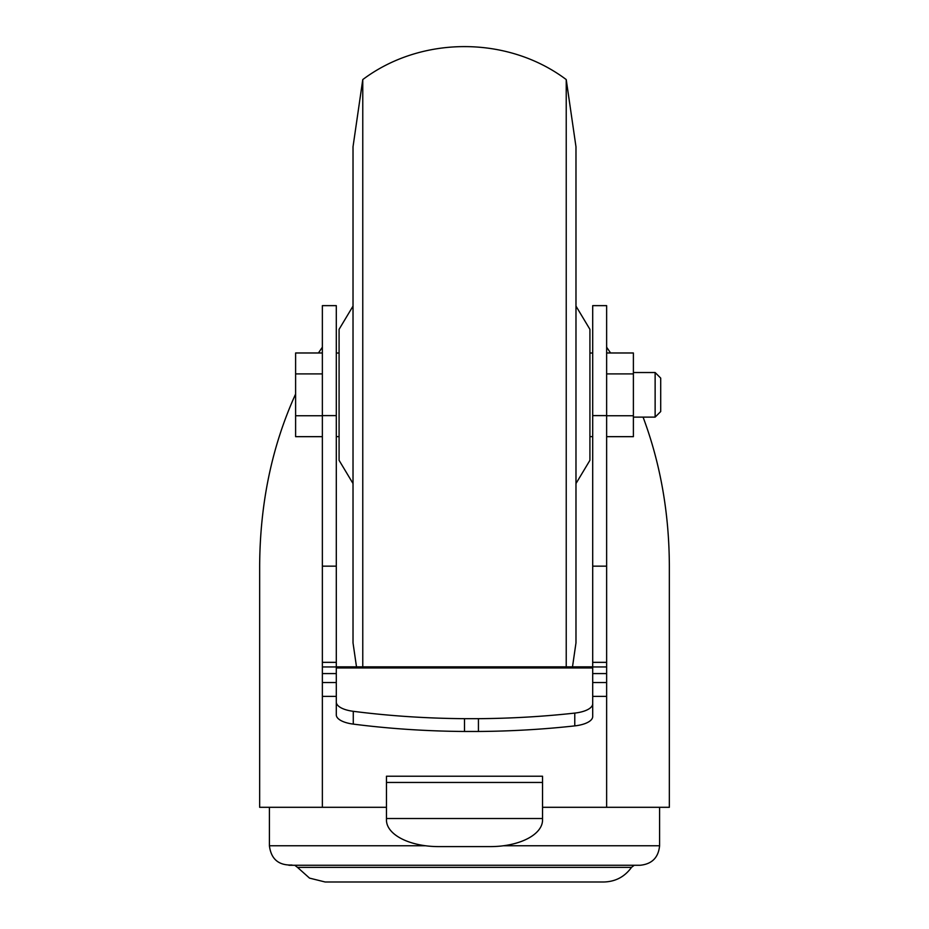 <?xml version="1.0" encoding="UTF-8"?>
<svg xmlns="http://www.w3.org/2000/svg" width="929" height="929" viewBox="0 0 929 929"><rect width="100%" height="100%" fill="white"/><g stroke="black" fill="none" stroke-linecap="round" stroke-linejoin="round"><path stroke-width="1.39" d="M464.5 718.674L478.435 718.674A383.816 151.996 180 0 0 574.772 713.089A24.526 9.708 180 0 0 592.702 703.741L592.702 667.951L336.298 667.951L336.298 714.865A24.526 9.708 180 0 0 353.275 724.109A383.816 151.996 180 0 0 464.5 731.471L464.5 718.674A383.816 151.996 180 0 1 353.275 711.312A24.526 9.708 180 0 1 336.298 702.069M478.435 718.674L478.435 731.471L464.5 731.471M592.702 703.741L592.702 716.526A24.526 9.708 180 0 1 574.772 725.886A383.816 151.996 180 0 1 478.435 731.471M336.298 673.571L322.363 673.571L322.363 807.301L259.655 807.301L259.655 565.935C259.992 503.286 271.976 445.99 295.608 394.047M322.363 673.571L322.363 666.952L336.298 666.952L336.298 667.951M336.298 415.611L322.363 415.611L322.363 305.641L336.298 305.641L336.298 662.354L322.363 662.354L322.363 666.952M322.363 662.354L322.363 415.611M606.637 415.611L592.702 415.611L592.702 305.641L606.637 305.641L606.637 807.301L542.536 807.301M336.298 662.354L336.298 666.859L592.702 666.859L592.702 415.611M318.426 352.985L322.363 347.202M606.637 347.202L610.574 352.985M643.077 417.121C660.403 463.397 669.159 513.005 669.344 565.935L669.344 807.301L606.637 807.301M386.464 807.301L322.363 807.301M592.702 667.951L592.702 666.952L606.637 666.952M606.637 682.536L592.702 682.536M336.298 682.536L322.363 682.536M606.637 673.571L592.702 673.571M336.298 696.378L322.363 696.378M606.637 696.378L592.702 696.378M542.536 782.45L542.536 776.226L386.464 776.226L386.464 820.075A52.024 26.535 0 0 0 438.488 846.598L490.512 846.598A52.024 26.535 0 0 0 542.536 820.075L542.536 782.45L386.464 782.45M606.637 352.985L633.392 352.985L633.392 436.665L606.637 436.665M606.637 373.911L633.392 373.911M606.637 415.739L633.392 415.739M655.131 372.529L655.131 417.121L660.705 411.547L660.705 378.103L655.131 372.529L633.392 372.529M322.363 352.985L295.608 352.985L295.608 436.665L322.363 436.665M322.363 373.911L295.608 373.911M322.363 415.739L295.608 415.739M575.98 483.544L589.915 460.319L589.915 329.33L575.98 306.106M572.496 666.859L575.98 642.868L575.98 146.782L566.226 79.569C507.745 35.627 421.267 35.616 362.774 79.569L362.774 666.859M566.226 666.859L566.226 79.569M356.504 666.859L353.02 642.868L353.02 146.782L362.774 79.569M353.02 483.544L339.085 460.319L339.085 329.33L353.02 306.106M292.02 865.027C278.607 865.503 271.071 859.081 269.41 845.762L269.41 807.301M294.772 865.271L297.512 867.384L631.488 867.384L634.228 865.271M631.488 867.384C624.683 876.813 615.474 881.679 603.85 881.993L325.15 881.993L309.52 878.114L297.512 867.384M389.251 881.993L539.749 881.993M336.298 566.156L322.363 566.156M606.637 566.156L592.702 566.156M606.637 662.354L592.702 662.354M542.536 818.507L386.464 818.507M269.41 845.762L425.517 845.762M503.483 845.762L659.59 845.762L659.59 807.301M353.275 711.312L353.275 724.109M574.772 713.089L574.772 725.886M592.702 353.02L589.915 353.02M592.702 436.63L589.915 436.63M339.085 353.02L336.298 353.02M339.085 436.63L336.298 436.63M655.131 417.121L633.392 417.121M659.59 845.762C658.429 857.606 651.926 864.109 640.081 865.271L288.919 865.271"/></g></svg>
